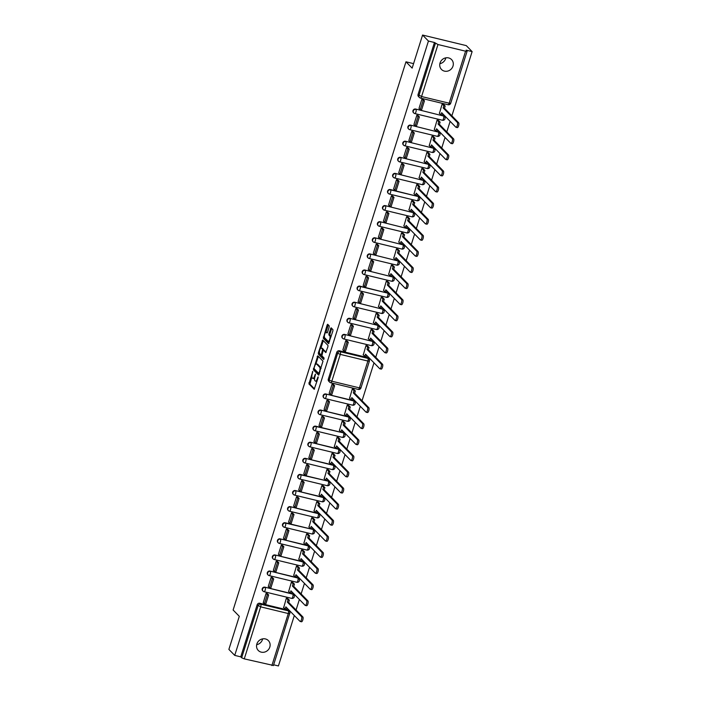 <?xml version="1.0" encoding="UTF-8"?>
<svg xmlns="http://www.w3.org/2000/svg" width="701" height="701" viewBox="0 0 701 701"><rect width="100%" height="100%" fill="white"/><g stroke="black" fill="none" stroke-linecap="round" stroke-linejoin="round"><path stroke-width="1.05" d="M262.63 638.865A7.054 6.519 -44.3 0 1 262.446 639.575A7.054 6.519 -44.3 0 1 256.671 644.683M269.806 647.102A7.054 6.519 -44.3 0 1 264.759 652.044A7.054 6.519 -44.3 0 1 258.283 650.475A7.054 6.519 -44.3 0 1 256.864 643.974A7.054 6.519 -44.3 0 1 261.902 639.04A7.054 6.519 -44.3 0 1 268.378 640.609A7.054 6.519 -44.3 0 1 269.806 647.102M445.827 57.85A7.054 6.519 -44.3 0 1 445.643 58.56A7.054 6.519 -44.3 0 1 439.869 63.668M452.995 66.087A7.054 6.519 -44.3 0 1 447.957 71.029A7.054 6.519 -44.3 0 1 441.481 69.452A7.054 6.519 -44.3 0 1 440.053 62.959A7.054 6.519 -44.3 0 1 445.1 58.017A7.054 6.519 -44.3 0 1 451.575 59.594A7.054 6.519 -44.3 0 1 452.995 66.087M312.777 371.355L308.922 383.929L314.188 389.283L318.123 377.769L318.105 376.823L317.281 378.75A3.461 1.148 -76.4 0 1 315.546 381.169A3.461 1.148 -76.4 0 1 315.336 381.046L314.898 380.599A3.461 1.148 -76.4 0 1 315.003 376.411L315.459 374.106L314.591 375.999A3.461 1.148 -76.4 0 1 312.856 378.417A3.461 1.148 -76.4 0 1 312.646 378.295L312.217 377.848A3.461 1.148 -76.4 0 1 312.313 373.659L312.777 371.355M317.79 355.819L313.382 369.795L318.648 375.158L322.986 361.138L317.79 355.819M234.73 655.391L228.876 649.398L239.304 616.328L233.118 610.001L405.967 61.802L412.153 68.128L422.58 35.05L428.434 41.044L234.73 655.391L240.75 656.846L241.661 657.783L258.064 605.769A2.208 2.042 -44.3 0 1 260.737 604.192L288.348 610.86A2.208 2.042 -44.3 0 1 289.268 611.386L288.356 610.457A2.208 2.042 -44.3 0 0 287.436 609.931L288.348 610.86A2.208 0.727 103.6 0 1 288.286 613.533L260.676 606.856L244.272 658.87L241.661 657.783M329.146 327.113L329.181 325.807L327.656 324.274L327.113 325.027L323.31 338.294L328.576 343.648L332.887 330.942L332.922 329.636L331.091 327.796L328.935 333.667L328.909 334.973L329.777 335.867A2.892 0.955 -76.4 0 1 329.785 339.082A2.892 0.955 -76.4 0 1 328.243 341.387A2.892 0.955 -76.4 0 1 328.068 341.282L324.651 337.786A2.892 0.955 -76.4 0 1 324.651 334.561A2.892 0.955 -76.4 0 1 326.184 332.256A2.892 0.955 -76.4 0 1 326.359 332.362L326.99 332.984L327.533 332.23L329.146 327.113M318.377 352.734L322.688 340.029L327.954 345.383L327.919 346.697L325.763 352.568L323.529 350.334L322.986 351.087L321.882 355.793L324.081 358.036L323.678 359.482L318.342 354.049L318.377 352.734L319.428 352.848M422.58 35.05L466.27 45.609L472.123 51.602L451.873 115.823M273.653 664.793L278.42 665.95L294.324 615.522M296.067 610.001L299.38 599.478M301.123 593.949L304.462 583.372M306.197 577.852L309.535 567.275M311.279 561.755L314.609 551.179M316.353 545.65L319.682 535.073M321.426 529.553L324.765 518.977M326.508 513.456L329.838 502.88M331.582 497.351L334.912 486.783M336.655 481.254L339.994 470.678M341.729 465.157L345.067 454.581M346.811 449.061L350.141 438.484M351.884 432.955L355.223 422.379M356.958 416.858L360.296 406.282M362.04 400.762L373.992 362.838M375.736 357.308L379.066 346.741M380.809 341.212L384.148 330.635M385.892 325.115L389.221 314.539M390.965 309.018L394.295 298.442M396.039 292.913L399.377 282.337M401.112 276.816L404.451 266.24M406.194 260.719L409.524 250.143M411.268 244.614L414.606 234.046M416.341 228.517L419.68 217.941M421.424 212.421L424.753 201.844M426.497 196.324L429.827 185.747M431.571 180.218L434.909 169.642M436.644 164.122L439.983 153.545M441.726 148.025L445.056 137.449M446.8 131.919L450.138 121.352M443.645 104.467L442.165 104.002L439.439 113.334M438.572 120.572L437.082 120.099L434.357 129.44M418.304 115.805L416.858 115.209L413.932 124.498L415.167 125.768L418.059 116.576L416.823 115.314M367.508 345.961L366.018 345.488L363.293 354.829M347.24 341.185L345.795 340.598L342.868 349.887L344.103 351.157L346.995 341.965L345.759 340.704M372.582 329.856L371.101 329.391L368.375 338.723M352.314 325.089L350.868 324.502L347.941 333.79L349.177 335.052L352.077 325.869L350.833 324.607M377.655 313.759L376.174 313.286L373.449 322.626M357.396 308.992L355.942 308.405L353.015 317.693L354.25 318.955L357.151 309.772L355.915 308.501M382.737 297.662L381.248 297.189L378.522 306.53M362.47 292.895L361.024 292.299L358.097 301.588L359.333 302.858L362.224 293.666L360.989 292.405M387.811 281.565L386.33 281.092L383.596 290.424M367.543 276.79L366.097 276.203L363.171 285.491L364.406 286.753L367.298 277.57L366.062 276.308M392.884 265.46L391.403 264.996L388.678 274.328M372.617 260.693L371.171 260.106L368.244 269.394L369.48 270.656L372.38 261.473L371.144 260.211M397.966 249.363L396.477 248.89L393.752 258.231M377.699 244.596L376.253 244.009L373.318 253.298L374.562 254.559L377.453 245.376L376.218 244.106M403.04 233.267L401.55 232.793L398.825 242.134M382.772 228.5L381.326 227.904L378.4 237.192L379.635 238.463L382.527 229.271L381.291 228.009M408.113 217.161L406.633 216.697L403.907 226.029M387.846 212.394L386.4 211.807L383.473 221.095L384.709 222.357L387.609 213.174L386.374 211.912M413.187 201.064L411.706 200.591L408.981 209.932M392.928 196.298L391.482 195.71L388.547 204.999L389.782 206.26L392.683 197.077L391.447 195.807M418.269 184.968L416.78 184.494L414.054 193.835M398.002 180.201L396.556 179.605L393.629 188.893L394.865 190.164L397.756 180.972L396.521 179.71M423.343 168.871L421.862 168.398L419.128 177.73M403.075 164.095L401.629 163.508L398.703 172.796L399.938 174.058L402.83 164.875L401.594 163.613M428.416 152.765L426.935 152.301L424.21 161.633M408.157 147.999L406.703 147.412L403.776 156.7L405.012 157.962L407.912 148.778L406.676 147.517M433.498 136.669L432.009 136.196L429.284 145.536M413.231 131.902L411.785 131.315L408.849 140.603L410.094 141.865L412.985 132.682L411.75 131.411M442.287 120.16A2.208 0.727 -76.4 0 0 442.419 120.248L414.808 113.571A2.208 0.727 -76.4 0 1 414.668 113.492A2.208 2.042 -44.3 0 1 413.748 112.966L413.424 112.642A2.208 2.042 135.7 0 1 415.649 109.032L443.584 116.033A2.208 2.042 -44.3 0 1 444.513 116.559L444.189 116.226A2.208 2.042 135.7 0 0 443.26 115.709M437.205 136.266A2.208 0.727 -76.4 0 0 437.336 136.344L409.726 129.667A2.208 0.727 -76.4 0 1 409.594 129.589A2.208 2.042 -44.3 0 1 408.674 129.072L408.35 128.739A2.208 2.042 135.7 0 1 410.576 125.129L438.511 132.138A2.208 2.042 -44.3 0 1 439.431 132.655L439.115 132.331A2.208 2.042 135.7 0 0 438.186 131.806M381.37 313.356A2.208 0.727 -76.4 0 0 381.502 313.435L353.891 306.766A2.208 0.727 -76.4 0 1 353.76 306.679A2.208 2.042 -44.3 0 1 352.831 306.162L352.507 305.829A2.208 2.042 135.7 0 1 354.741 302.227L382.676 309.229A2.208 2.042 -44.3 0 1 383.596 309.746L383.272 309.421A2.208 2.042 135.7 0 0 382.352 308.896M359.815 286.122L360.139 286.455A2.208 0.727 103.6 0 1 360.077 289.119A2.208 0.727 103.6 0 1 358.965 290.661A2.208 0.727 103.6 0 1 358.833 290.582A2.208 2.042 -44.3 0 1 357.913 290.065L357.589 289.732A2.208 2.042 135.7 0 1 359.815 286.122L387.749 293.132A2.208 2.042 -44.3 0 1 388.678 293.649L388.354 293.316A2.208 2.042 135.7 0 0 387.425 292.799M391.526 281.154A2.208 0.727 -76.4 0 0 391.657 281.232L364.047 274.564A2.208 0.727 -76.4 0 1 363.915 274.485A2.208 2.042 -44.3 0 1 362.987 273.96L362.662 273.627A2.208 2.042 135.7 0 1 364.888 270.025L392.823 277.026A2.208 2.042 -44.3 0 1 393.752 277.552L393.427 277.219A2.208 2.042 135.7 0 0 392.499 276.693M396.6 265.057A2.208 0.727 -76.4 0 0 396.731 265.136L369.12 258.467A2.208 0.727 -76.4 0 1 368.989 258.389A2.208 2.042 -44.3 0 1 368.06 257.863L367.736 257.53A2.208 2.042 135.7 0 1 369.962 253.928L397.896 260.93A2.208 2.042 -44.3 0 1 398.825 261.455L398.501 261.123A2.208 2.042 135.7 0 0 397.572 260.597M401.673 248.96A2.208 0.727 -76.4 0 0 401.804 249.039L374.194 242.362A2.208 0.727 -76.4 0 1 374.062 242.283A2.208 2.042 -44.3 0 1 373.134 241.766L372.818 241.433A2.208 2.042 135.7 0 1 375.044 237.823L402.979 244.833A2.208 2.042 -44.3 0 1 403.899 245.35L403.574 245.026A2.208 2.042 135.7 0 0 402.654 244.5M406.746 232.855A2.208 0.727 -76.4 0 0 406.887 232.942L379.276 226.265A2.208 0.727 -76.4 0 1 379.136 226.186A2.208 2.042 -44.3 0 1 378.216 225.661L377.892 225.336A2.208 2.042 135.7 0 1 380.117 221.726L408.052 228.728A2.208 2.042 -44.3 0 1 408.981 229.253L408.657 228.92A2.208 2.042 135.7 0 0 407.728 228.403M411.829 216.758A2.208 0.727 -76.4 0 0 411.96 216.837L384.35 210.169A2.208 0.727 -76.4 0 1 384.218 210.09A2.208 2.042 -44.3 0 1 383.289 209.564L382.965 209.231A2.208 2.042 135.7 0 1 385.191 205.63L413.126 212.631A2.208 2.042 -44.3 0 1 414.054 213.157L413.73 212.824A2.208 2.042 135.7 0 0 412.801 212.298M390.273 189.533L390.597 189.857A2.208 0.727 103.6 0 1 390.527 192.53A2.208 0.727 103.6 0 1 389.423 194.072A2.208 0.727 103.6 0 1 389.292 193.984A2.208 2.042 -44.3 0 1 388.363 193.467L388.039 193.134A2.208 2.042 135.7 0 1 390.273 189.533L418.208 196.534A2.208 2.042 -44.3 0 1 419.128 197.051L418.804 196.727A2.208 2.042 135.7 0 0 417.884 196.201M421.976 184.565A2.208 0.727 -76.4 0 0 422.116 184.643L394.497 177.966A2.208 0.727 -76.4 0 1 394.365 177.888A2.208 2.042 -44.3 0 1 393.445 177.371L393.121 177.038A2.208 2.042 135.7 0 1 395.346 173.427L423.281 180.437A2.208 2.042 -44.3 0 1 424.21 180.954L423.886 180.621A2.208 2.042 135.7 0 0 422.957 180.104M427.058 168.459A2.208 0.727 -76.4 0 0 427.189 168.538L399.579 161.87A2.208 0.727 -76.4 0 1 399.447 161.791A2.208 2.042 -44.3 0 1 398.519 161.265L398.194 160.932A2.208 2.042 135.7 0 1 400.42 157.331L428.355 164.332A2.208 2.042 -44.3 0 1 429.284 164.858L428.959 164.525A2.208 2.042 135.7 0 0 428.031 163.999M432.131 152.362A2.208 0.727 -76.4 0 0 432.263 152.441L404.652 145.773A2.208 0.727 -76.4 0 1 404.521 145.694A2.208 2.042 -44.3 0 1 403.592 145.168L403.268 144.835A2.208 2.042 135.7 0 1 405.493 141.234L433.437 148.235A2.208 2.042 -44.3 0 1 434.357 148.761L434.033 148.428A2.208 2.042 135.7 0 0 433.113 147.902M376.297 329.452A2.208 0.727 -76.4 0 0 376.428 329.531L348.818 322.863A2.208 0.727 -76.4 0 1 348.686 322.784A2.208 2.042 -44.3 0 1 347.757 322.258L347.433 321.925A2.208 2.042 135.7 0 1 349.659 318.324L377.594 325.325A2.208 2.042 -44.3 0 1 378.522 325.851L378.198 325.518A2.208 2.042 135.7 0 0 377.269 324.992M371.215 345.549A2.208 0.727 -76.4 0 0 371.355 345.637L343.744 338.96A2.208 0.727 -76.4 0 1 343.604 338.881A2.208 2.042 -44.3 0 1 342.684 338.355L342.36 338.031A2.208 2.042 135.7 0 1 344.585 334.421L372.52 341.422A2.208 2.042 -44.3 0 1 373.449 341.948L373.125 341.615A2.208 2.042 135.7 0 0 372.196 341.098M428.434 41.044L434.454 42.498L437.976 44.522L465.587 51.191L467.103 51.252L466.112 50.148L472.123 51.602M273.32 665.433L244.272 658.87M240.75 656.846L257.144 604.832A2.208 2.042 -44.3 0 1 259.826 603.254L287.436 609.931M349.597 398.273L352.323 388.932L353.803 389.405M344.524 414.37L347.249 405.038L348.73 405.502M328.156 400.42L329.54 401.831L328.226 401.515L325.325 410.698L324.09 409.437L327.017 400.148L328.462 400.735M339.442 430.467L342.167 421.135L343.656 421.608M323.082 416.525L324.458 417.927L323.143 417.612L320.252 426.795L319.016 425.533L321.943 416.245L323.389 416.832M334.368 446.572L337.093 437.231L338.583 437.704M318.009 432.622L319.384 434.033L318.07 433.717L315.178 442.901L313.934 441.63L316.87 432.342L318.315 432.938M329.295 462.669L332.02 453.337L333.501 453.801M312.926 448.719L314.311 450.13L312.996 449.814L310.096 458.997L308.861 457.735L311.787 448.447L313.233 449.034M324.212 478.765L326.946 469.433L328.427 469.898M307.853 464.816L309.229 466.226L307.914 465.911L305.023 475.094L303.787 473.832L306.714 464.544L308.16 465.131M319.139 494.871L321.864 485.53L323.354 486.003M302.779 480.921L304.155 482.332L302.841 482.008L299.949 491.199L298.714 489.929L301.64 480.641L303.086 481.237M314.066 510.968L316.791 501.627L318.272 502.1M297.706 497.018L299.082 498.429L297.767 498.113L294.867 507.296L293.631 506.034L296.558 496.746L298.013 497.333M308.992 527.064L311.717 517.732L313.198 518.197M292.624 513.114L294.008 514.525L292.694 514.21L289.793 523.393L288.558 522.131L291.485 512.843L292.93 513.43M303.91 543.161L306.635 533.829L308.125 534.302M287.55 529.22L288.926 530.622L287.612 530.307L284.72 539.49L283.484 538.228L286.411 528.94L287.857 529.527M298.836 559.267L301.561 549.926L303.042 550.399M282.477 545.317L283.852 546.727L282.538 546.412L279.638 555.595L278.402 554.325L281.338 545.036L282.783 545.632M293.763 575.363L296.488 566.031L297.969 566.496M277.394 561.413L278.779 562.824L277.465 562.509L274.564 571.692L273.329 570.43L276.255 561.142L277.701 561.729M288.681 591.46L291.406 582.128L292.895 582.592M272.321 577.51L273.697 578.921L272.382 578.605L269.491 587.788L268.255 586.527L271.182 577.238L272.628 577.826M283.695 607.583L286.332 598.225L287.831 598.645M263.261 602.65L266.108 593.335L267.572 593.878M325.807 393.971L353.418 400.639A2.208 2.042 -44.3 0 1 354.347 401.165L354.671 401.498A2.208 2.042 -44.3 0 0 353.742 400.972L325.807 393.971A2.208 2.042 -44.3 0 0 323.582 397.572L323.906 397.905A2.208 2.042 -44.3 0 1 326.131 394.304A2.208 0.727 -76.4 0 1 326.07 396.968A2.208 0.727 -76.4 0 1 324.966 398.51A2.208 0.727 -76.4 0 1 324.835 398.431A2.208 2.042 -44.3 0 1 323.906 397.905A2.208 2.208 0 0 0 324.966 398.51L352.577 405.178A2.208 0.727 -76.4 0 0 353.681 403.636A2.208 0.727 -76.4 0 0 353.742 400.972L353.418 400.639M320.734 410.067L348.344 416.736A2.208 2.042 -44.3 0 1 349.273 417.261L349.597 417.594A2.208 2.042 -44.3 0 0 348.669 417.069L320.734 410.067A2.208 2.042 -44.3 0 0 318.508 413.669L318.832 414.002A2.208 2.042 -44.3 0 1 321.058 410.4A2.208 0.727 -76.4 0 1 320.997 413.064A2.208 0.727 -76.4 0 1 319.893 414.606A2.208 0.727 -76.4 0 1 319.752 414.528A2.208 2.042 -44.3 0 1 318.832 414.002A2.208 2.208 0 0 0 319.893 414.606L347.503 421.275A2.208 0.727 -76.4 0 0 348.607 419.741A2.208 0.727 -76.4 0 0 348.669 417.069L348.344 416.736M315.66 426.164L315.985 426.497A2.208 0.727 103.6 0 1 315.923 429.161A2.208 0.727 103.6 0 1 314.81 430.703A2.208 0.727 103.6 0 1 314.679 430.624A2.208 2.042 -44.3 0 1 313.75 430.107L313.435 429.774A2.208 2.042 -44.3 0 1 315.66 426.164L343.271 432.841A2.208 2.042 -44.3 0 1 344.191 433.358L344.515 433.691A2.208 2.042 -44.3 0 0 343.595 433.174A2.208 0.727 103.6 0 1 343.534 435.838A2.208 0.727 103.6 0 1 342.421 437.38A2.208 0.727 103.6 0 1 342.29 437.301M310.578 442.27L338.197 448.938A2.208 2.042 -44.3 0 1 339.118 449.464L339.442 449.788A2.208 2.042 -44.3 0 0 338.513 449.271L310.578 442.27A2.208 2.042 -44.3 0 0 308.352 445.871L308.677 446.204A2.208 2.042 -44.3 0 1 310.902 442.594A2.208 0.727 -76.4 0 1 310.841 445.266A2.208 0.727 -76.4 0 1 309.737 446.809A2.208 0.727 -76.4 0 1 309.605 446.73A2.208 2.042 -44.3 0 1 308.677 446.204A2.208 2.208 0 0 0 309.737 446.809L337.347 453.477A2.208 0.727 -76.4 0 0 338.452 451.935A2.208 0.727 -76.4 0 0 338.513 449.271L338.197 448.938M305.505 458.366L333.115 465.035A2.208 2.042 -44.3 0 1 334.044 465.56L334.368 465.893A2.208 2.042 -44.3 0 0 333.439 465.368L305.505 458.366A2.208 2.042 -44.3 0 0 303.279 461.968L303.603 462.301A2.208 2.042 -44.3 0 1 305.829 458.699A2.208 0.727 -76.4 0 1 305.767 461.363A2.208 0.727 -76.4 0 1 304.663 462.905A2.208 0.727 -76.4 0 1 304.532 462.826A2.208 2.042 -44.3 0 1 303.603 462.301A2.208 2.208 0 0 0 304.663 462.905L332.274 469.574A2.208 0.727 -76.4 0 0 333.378 468.031A2.208 0.727 -76.4 0 0 333.439 465.368L333.115 465.035M300.431 474.463L300.755 474.796A2.208 0.727 103.6 0 1 300.694 477.46A2.208 0.727 103.6 0 1 299.581 479.002A2.208 0.727 103.6 0 1 299.45 478.923A2.208 2.042 -44.3 0 1 298.53 478.397L298.205 478.073A2.208 2.042 -44.3 0 1 300.431 474.463L328.042 481.14A2.208 2.042 -44.3 0 1 328.971 481.657L329.295 481.99A2.208 2.042 -44.3 0 0 328.366 481.464A2.208 0.727 103.6 0 1 328.305 484.137A2.208 0.727 103.6 0 1 327.192 485.679A2.208 0.727 103.6 0 1 327.06 485.591M295.358 490.56L322.968 497.237A2.208 2.042 -44.3 0 1 323.888 497.763L324.212 498.087A2.208 2.042 -44.3 0 0 323.292 497.57L295.358 490.56A2.208 2.042 -44.3 0 0 293.123 494.17L293.447 494.503A2.208 2.042 -44.3 0 1 295.682 490.893A2.208 0.727 -76.4 0 1 295.612 493.565A2.208 0.727 -76.4 0 1 294.508 495.099A2.208 0.727 -76.4 0 1 294.376 495.02A2.208 2.042 -44.3 0 1 293.447 494.503A2.208 2.208 0 0 0 294.508 495.099L322.118 501.776A2.208 0.727 -76.4 0 0 323.222 500.234A2.208 0.727 -76.4 0 0 323.292 497.57L322.968 497.237M290.275 506.665L317.886 513.334A2.208 2.042 -44.3 0 1 318.815 513.859L319.139 514.192A2.208 2.042 -44.3 0 0 318.21 513.667L290.275 506.665A2.208 2.042 -44.3 0 0 288.05 510.267L288.374 510.6A2.208 2.042 -44.3 0 1 290.6 506.998A2.208 0.727 -76.4 0 1 290.538 509.662A2.208 0.727 -76.4 0 1 289.434 511.204A2.208 0.727 -76.4 0 1 289.303 511.125A2.208 2.042 -44.3 0 1 288.374 510.6A2.208 2.208 0 0 0 289.434 511.204L317.045 517.873A2.208 0.727 -76.4 0 0 318.149 516.33A2.208 0.727 -76.4 0 0 318.21 513.667L317.886 513.334M285.202 522.762L285.526 523.095A2.208 0.727 103.6 0 1 285.465 525.759A2.208 0.727 103.6 0 1 284.361 527.301A2.208 0.727 103.6 0 1 284.22 527.222A2.208 2.042 -44.3 0 1 283.3 526.696L282.976 526.363A2.208 2.042 -44.3 0 1 285.202 522.762L312.812 529.43A2.208 2.042 -44.3 0 1 313.741 529.956L314.066 530.289A2.208 2.042 -44.3 0 0 313.137 529.763A2.208 0.727 103.6 0 1 313.075 532.436A2.208 0.727 103.6 0 1 311.971 533.969A2.208 0.727 103.6 0 1 311.831 533.89M280.128 538.859L307.739 545.536A2.208 2.042 -44.3 0 1 308.659 546.053L308.983 546.386A2.208 2.042 -44.3 0 0 308.063 545.869L280.128 538.859A2.208 2.042 -44.3 0 0 277.894 542.469L278.218 542.802A2.208 2.042 -44.3 0 1 280.453 539.192A2.208 0.727 -76.4 0 1 280.391 541.855A2.208 0.727 -76.4 0 1 279.278 543.398A2.208 0.727 -76.4 0 1 279.147 543.319A2.208 2.042 -44.3 0 1 278.218 542.802A2.208 2.208 0 0 0 279.278 543.398L306.889 550.075A2.208 0.727 -76.4 0 0 308.002 548.533A2.208 0.727 -76.4 0 0 308.063 545.869L307.739 545.536M275.046 554.964L302.657 561.632A2.208 2.042 -44.3 0 1 303.586 562.158L303.91 562.482A2.208 2.042 -44.3 0 0 302.981 561.965L275.046 554.964A2.208 2.042 -44.3 0 0 272.82 558.566L273.145 558.899A2.208 2.042 -44.3 0 1 275.37 555.288A2.208 0.727 -76.4 0 1 275.309 557.961A2.208 0.727 -76.4 0 1 274.205 559.503A2.208 0.727 -76.4 0 1 274.073 559.424A2.208 2.042 -44.3 0 1 273.145 558.899A2.208 2.208 0 0 0 274.205 559.503L301.816 566.171A2.208 0.727 -76.4 0 0 302.92 564.629A2.208 0.727 -76.4 0 0 302.981 561.965L302.657 561.632M269.973 571.061L297.583 577.729A2.208 2.042 -44.3 0 1 298.512 578.255L298.836 578.588A2.208 2.042 -44.3 0 0 297.907 578.062L269.973 571.061A2.208 2.042 -44.3 0 0 267.747 574.662L268.071 574.995A2.208 2.042 -44.3 0 1 270.297 571.394A2.208 0.727 -76.4 0 1 270.235 574.058A2.208 0.727 -76.4 0 1 269.131 575.6A2.208 0.727 -76.4 0 1 269 575.521A2.208 2.042 -44.3 0 1 268.071 574.995A2.208 2.208 0 0 0 269.131 575.6L296.742 582.268A2.208 0.727 -76.4 0 0 297.846 580.726A2.208 0.727 -76.4 0 0 297.907 578.062L297.583 577.729M264.899 587.158L292.51 593.835A2.208 2.042 -44.3 0 1 293.439 594.352L293.754 594.685A2.208 2.042 -44.3 0 0 292.834 594.159L264.899 587.158A2.208 2.042 -44.3 0 0 262.673 590.768L262.998 591.092A2.208 2.042 -44.3 0 1 265.223 587.491A2.208 0.727 -76.4 0 1 265.162 590.154A2.208 0.727 -76.4 0 1 264.049 591.697A2.208 0.727 -76.4 0 1 263.918 591.618A2.208 2.042 -44.3 0 1 262.998 591.092A2.208 2.208 0 0 0 264.049 591.697L291.66 598.374A2.208 0.727 -76.4 0 0 292.773 596.831A2.208 0.727 -76.4 0 0 292.834 594.159L292.51 593.835M333.238 384.323L334.614 385.734L333.299 385.419L330.399 394.602L329.163 393.34L332.099 384.052L333.545 384.639M413.564 63.633L405.967 61.802M434.454 42.498L418.05 94.512A2.208 2.042 135.7 0 0 418.497 96.536L419.408 97.474A2.208 2.042 -44.3 0 1 418.961 95.441L435.365 43.427M423.378 99.7L421.932 99.113L419.005 108.401L420.241 109.663L423.141 100.48L421.906 99.218M328.296 379.188L329.207 380.117A2.208 2.042 135.7 0 0 329.654 382.15L328.743 381.213A2.208 2.042 -44.3 0 1 328.296 379.188L336.752 352.358A2.208 2.042 -44.3 0 1 339.424 350.78L367.035 357.449A2.208 2.042 -44.3 0 1 367.964 357.974L368.875 358.903A2.208 2.042 135.7 0 0 367.955 358.386L367.035 357.449M313.662 378.54A3.461 1.148 -76.4 0 0 313.873 378.663A3.461 1.148 -76.4 0 0 314.6 378.277M316.344 381.283A3.461 1.148 -76.4 0 0 316.554 381.414A3.461 1.148 -76.4 0 0 317.018 381.274M311.875 376.805L309.938 384.174L314.574 388.924M326.359 332.362L327.376 332.616A2.892 0.955 -76.4 0 0 327.192 332.502A2.892 0.955 -76.4 0 0 326.99 332.519M329.084 341.527A2.892 0.955 -76.4 0 0 329.26 341.632A2.892 0.955 -76.4 0 0 329.531 341.589M331.047 336.778A2.892 0.955 -76.4 0 0 330.793 336.112L329.777 335.867M331.713 328.401L329.952 333.913L329.917 335.218L330.793 336.112M324.388 337.12L324.326 338.539L328.962 343.288M328.278 324.887L325.904 332.3M320.935 348.082L323.152 341.028L322.145 340.782M326.158 352.2L324.467 350.579M324.02 359.061L319.358 354.285L318.342 354.049M321.409 348.134A2.892 0.955 -76.4 0 0 321.233 348.029A2.892 0.955 -76.4 0 0 319.691 350.334A2.892 0.955 -76.4 0 0 319.7 353.549L320.97 354.82L321.514 354.066L322.609 349.361L321.409 348.134L322.416 348.371A2.892 0.955 -76.4 0 0 322.241 348.274A2.892 0.955 -76.4 0 0 322.039 348.283M323.713 350.377L323.625 349.606L322.609 349.361M322.416 348.371L323.625 349.606M319.384 352.98L319.358 354.285M314.363 368.928L314.39 370.04L319.034 374.79M318.35 356.388L315.906 364.038M314.162 367.788L314.144 368.7L318.71 373.37L319.595 371.399A3.461 1.148 -76.4 0 0 319.691 367.219L316.572 364.021A3.461 1.148 -76.4 0 0 316.37 363.898A3.461 1.148 -76.4 0 0 314.626 366.316L314.162 367.788M321.049 368.507A3.461 1.148 -76.4 0 0 320.707 367.455L319.691 367.219M316.37 363.898L317.378 364.143A3.461 1.148 -76.4 0 1 317.588 364.266L320.707 367.455M286.928 607.951L286.472 609.397L285.158 609.073L285.85 606.856L300.037 621.375A2.532 0.841 -76.4 0 0 300.194 621.463A2.532 0.841 -76.4 0 0 301.535 619.447A2.532 0.841 -76.4 0 0 301.535 616.626L302.85 616.941A2.532 0.841 103.6 0 1 302.85 619.763A2.532 0.841 103.6 0 1 301.509 621.778L300.194 621.463M287.76 598.575L289.364 600.205L288.05 599.89L287.349 602.106L288.663 602.431L302.85 616.941M289.364 600.205L288.663 602.431M267.335 593.633L268.641 594.974L267.326 594.65L264.426 603.841L263.19 602.571M267.326 594.65L266.091 593.388M268.641 594.974L265.74 604.157L264.426 603.841M287.349 602.106L301.535 616.626M288.05 599.89L286.446 598.251M285.158 609.073L283.458 607.346M291.984 591.907L291.528 593.344L290.214 593.028L290.915 590.812L305.101 605.322A2.532 0.841 -76.4 0 0 305.25 605.419A2.532 0.841 -76.4 0 0 306.6 603.395A2.532 0.841 -76.4 0 0 306.6 600.573L307.914 600.897A2.532 0.841 103.6 0 1 307.914 603.719A2.532 0.841 103.6 0 1 306.565 605.734L305.25 605.419M292.755 582.452L294.429 584.161L293.114 583.845L292.413 586.062L293.728 586.378L307.914 600.897M294.429 584.161L293.728 586.378M272.382 578.605L271.147 577.344M273.697 578.921L270.805 588.113L269.491 587.788M292.413 586.062L306.6 600.573M293.114 583.845L291.441 582.137M290.214 593.028L288.523 591.293M297.058 575.801L296.602 577.247L295.287 576.932L295.988 574.715L310.175 589.226A2.532 0.841 -76.4 0 0 310.333 589.313A2.532 0.841 -76.4 0 0 311.673 587.298A2.532 0.841 -76.4 0 0 311.673 584.476L312.988 584.792A2.532 0.841 103.6 0 1 312.988 587.613A2.532 0.841 103.6 0 1 311.647 589.637L310.333 589.313M297.829 566.355L299.502 568.064L298.188 567.749L297.487 569.966L298.801 570.281L312.988 584.792M299.502 568.064L298.801 570.281M277.465 562.509L276.229 561.238M278.779 562.824L275.879 572.007L274.564 571.692M297.487 569.966L311.673 584.476M298.188 567.749L296.514 566.031M295.287 576.932L293.596 575.197M302.14 559.705L301.684 561.15L300.37 560.826L301.062 558.609L315.248 573.129A2.532 0.841 -76.4 0 0 315.406 573.216A2.532 0.841 -76.4 0 0 316.747 571.201A2.532 0.841 -76.4 0 0 316.747 568.38L318.061 568.695A2.532 0.841 103.6 0 1 318.061 571.517A2.532 0.841 103.6 0 1 316.721 573.532L315.406 573.216M302.902 550.25L304.576 551.967L303.261 551.643L302.56 553.86L303.875 554.184L318.061 568.695M304.576 551.967L303.875 554.184M282.538 546.412L281.303 545.141M283.852 546.727L280.961 555.911L279.638 555.595M302.56 553.86L316.747 568.38M303.261 551.643L301.588 549.934M300.37 560.826L298.67 559.1M307.213 543.608L306.758 545.045L305.443 544.73L306.144 542.513L320.331 557.023A2.532 0.841 -76.4 0 0 320.48 557.12A2.532 0.841 -76.4 0 0 321.829 555.096A2.532 0.841 -76.4 0 0 321.829 552.283L323.143 552.598A2.532 0.841 103.6 0 1 323.143 555.42A2.532 0.841 103.6 0 1 321.794 557.435L320.48 557.12M307.984 534.153L309.649 535.862L308.335 535.546L307.643 537.763L308.957 538.079L323.143 552.598M309.649 535.862L308.957 538.079M287.612 530.307L286.376 529.045M288.926 530.622L286.034 539.814L284.72 539.49M307.643 537.763L321.829 552.283M308.335 535.546L306.67 533.838M305.443 544.73L303.743 542.995M312.287 527.511L311.831 528.948L310.517 528.633L311.218 526.416L325.404 540.927A2.532 0.841 -76.4 0 0 325.553 541.014A2.532 0.841 -76.4 0 0 326.903 538.999A2.532 0.841 -76.4 0 0 326.903 536.177L328.217 536.502A2.532 0.841 103.6 0 1 328.217 539.314A2.532 0.841 103.6 0 1 326.868 541.338L325.553 541.014M313.058 518.057L314.731 519.765L313.417 519.45L312.716 521.667L314.03 521.982L328.217 536.502M314.731 519.765L314.03 521.982M292.694 514.21L291.45 512.948M294.008 514.525L291.108 523.708L289.793 523.393M312.716 521.667L326.903 536.177M313.417 519.45L311.743 517.732M310.517 528.633L308.826 526.898M317.36 511.406L316.913 512.852L315.59 512.536L316.291 510.31L330.478 524.83A2.532 0.841 -76.4 0 0 330.635 524.918A2.532 0.841 -76.4 0 0 331.976 522.902A2.532 0.841 -76.4 0 0 331.976 520.081L333.29 520.396A2.532 0.841 103.6 0 1 333.29 523.218A2.532 0.841 103.6 0 1 331.95 525.233L330.635 524.918M318.131 501.951L319.805 503.668L318.491 503.344L317.79 505.57L319.104 505.885L333.29 520.396M319.805 503.668L319.104 505.885M297.767 498.113L296.532 496.843M299.082 498.429L296.181 507.612L294.867 507.296M317.79 505.57L331.976 520.081M318.491 503.344L316.817 501.636M315.59 512.536L313.899 510.801M322.442 495.309L321.987 496.755L320.672 496.431L321.373 494.214L335.56 508.724A2.532 0.841 -76.4 0 0 335.709 508.821A2.532 0.841 -76.4 0 0 337.058 506.805A2.532 0.841 -76.4 0 0 337.05 503.984L338.364 504.299A2.532 0.841 103.6 0 1 338.373 507.121A2.532 0.841 103.6 0 1 337.023 509.136L335.709 508.821M323.205 485.854L324.878 487.563L323.564 487.248L322.863 489.464L324.177 489.789L338.364 504.299M324.878 487.563L324.177 489.789M302.841 482.008L301.605 480.746M304.155 482.332L301.264 491.515L299.949 491.199M322.863 489.464L337.05 503.984M323.564 487.248L321.89 485.539M320.672 496.431L318.973 494.696M327.516 479.212L327.06 480.649L325.746 480.334L326.447 478.117L340.633 492.628A2.532 0.841 -76.4 0 0 340.782 492.724A2.532 0.841 -76.4 0 0 342.132 490.7A2.532 0.841 -76.4 0 0 342.132 487.878L343.446 488.203A2.532 0.841 103.6 0 1 343.446 491.024A2.532 0.841 103.6 0 1 342.097 493.04L340.782 492.724M328.287 469.758L329.961 471.466L328.646 471.151L327.945 473.368L329.26 473.683L343.446 488.203M329.961 471.466L329.26 473.683M307.914 465.911L306.679 464.649M309.229 466.226L306.337 475.418L305.023 475.094M327.945 473.368L342.132 487.878M328.646 471.151L326.973 469.442M325.746 480.334L324.055 478.599M332.589 463.107L332.134 464.553L330.819 464.237L331.52 462.02L345.707 476.531A2.532 0.841 -76.4 0 0 345.865 476.619A2.532 0.841 -76.4 0 0 347.205 474.603A2.532 0.841 -76.4 0 0 347.205 471.782L348.52 472.097A2.532 0.841 103.6 0 1 348.52 474.919A2.532 0.841 103.6 0 1 347.179 476.943L345.865 476.619M333.361 453.661L335.034 455.37L333.72 455.054L333.019 457.271L334.333 457.587L348.52 472.097M335.034 455.37L334.333 457.587M312.996 449.814L311.761 448.544M314.311 450.13L311.41 459.313L310.096 458.997M333.019 457.271L347.205 471.782M333.72 455.054L332.046 453.337M330.819 464.237L329.128 462.502M337.672 447.01L337.216 448.456L335.902 448.132L336.594 445.915L350.78 460.434A2.532 0.841 -76.4 0 0 350.938 460.522A2.532 0.841 -76.4 0 0 352.279 458.507A2.532 0.841 -76.4 0 0 352.279 455.685L353.593 456A2.532 0.841 103.6 0 1 353.593 458.822A2.532 0.841 103.6 0 1 352.252 460.837L350.938 460.522M338.434 437.555L340.108 439.273L338.793 438.949L338.092 441.166L339.407 441.49L353.593 456M340.108 439.273L339.407 441.49M318.07 433.717L316.834 432.447M319.384 434.033L316.493 443.216L315.178 442.901M338.092 441.166L352.279 455.685M338.793 438.949L337.12 437.24M335.902 448.132L334.202 446.406M342.745 430.913L342.29 432.351L340.975 432.035L341.676 429.818L355.863 444.329A2.532 0.841 -76.4 0 0 356.012 444.425A2.532 0.841 -76.4 0 0 357.361 442.401A2.532 0.841 -76.4 0 0 357.361 439.588L358.675 439.904A2.532 0.841 103.6 0 1 358.675 442.725A2.532 0.841 103.6 0 1 357.326 444.741L356.012 444.425M343.516 421.459L345.181 423.167L343.867 422.852L343.175 425.069L344.489 425.384L358.675 439.904M345.181 423.167L344.489 425.384M323.143 417.612L321.908 416.35M324.458 417.927L321.566 427.119L320.252 426.795M343.175 425.069L357.361 439.588M343.867 422.852L342.202 421.143M340.975 432.035L339.284 430.3M347.819 414.817L347.363 416.254L346.049 415.938L346.75 413.721L360.936 428.232A2.532 0.841 -76.4 0 0 361.085 428.32A2.532 0.841 -76.4 0 0 362.435 426.304A2.532 0.841 -76.4 0 0 362.435 423.483L363.749 423.807A2.532 0.841 103.6 0 1 363.749 426.62A2.532 0.841 103.6 0 1 362.408 428.644L361.085 428.32M348.59 405.362L350.263 407.071L348.949 406.755L348.248 408.972L349.562 409.288L363.749 423.807M350.263 407.071L349.562 409.288M328.226 401.515L326.99 400.253M329.54 401.831L326.64 411.014L325.325 410.698M348.248 408.972L362.435 423.483M348.949 406.755L347.275 405.038M346.049 415.938L344.357 414.203M352.892 398.711L352.445 400.157L351.131 399.842L351.823 397.616L366.01 412.135A2.532 0.841 -76.4 0 0 366.167 412.223A2.532 0.841 -76.4 0 0 367.508 410.208A2.532 0.841 -76.4 0 0 367.508 407.386L368.822 407.702A2.532 0.841 103.6 0 1 368.822 410.523A2.532 0.841 103.6 0 1 367.482 412.538L366.167 412.223M353.663 389.257L355.337 390.974L354.023 390.65L353.322 392.875L354.636 393.191L368.822 407.702M355.337 390.974L354.636 393.191M333.299 385.419L332.064 384.148M334.614 385.734L331.713 394.917L330.399 394.602M353.322 392.875L367.508 407.386M354.023 390.65L352.349 388.941M351.131 399.842L349.431 398.107M366.597 355.267L366.141 356.713L364.827 356.388L365.528 354.171L379.714 368.682A2.532 0.841 -76.4 0 0 379.863 368.779A2.532 0.841 -76.4 0 0 381.213 366.763A2.532 0.841 -76.4 0 0 381.204 363.942L382.527 364.257A2.532 0.841 103.6 0 1 382.527 367.079A2.532 0.841 103.6 0 1 381.178 369.094L379.863 368.779M367.368 345.812L369.033 347.521L367.718 347.205L367.026 349.422L368.34 349.746L382.527 364.257M369.033 347.521L368.34 349.746M346.934 340.879L348.309 342.29L345.418 351.473L344.103 351.157M348.309 342.29L346.995 341.965M367.026 349.422L381.204 363.942M367.718 347.205L366.053 345.497M364.827 356.388L363.127 354.653M371.67 339.17L371.215 340.607L369.9 340.292L370.601 338.075L384.788 352.585A2.532 0.841 -76.4 0 0 384.937 352.682A2.532 0.841 -76.4 0 0 386.286 350.658A2.532 0.841 -76.4 0 0 386.286 347.836L387.6 348.16A2.532 0.841 103.6 0 1 387.6 350.982A2.532 0.841 103.6 0 1 386.251 352.997L384.937 352.682M372.441 329.715L374.115 331.424L372.801 331.109L372.1 333.325L373.414 333.641L387.6 348.16M374.115 331.424L373.414 333.641M352.007 324.773L353.392 326.184L350.491 335.376L349.177 335.052M353.392 326.184L352.077 325.869M372.1 333.325L386.286 347.836M372.801 331.109L371.127 329.4M369.9 340.292L368.209 338.557M376.744 323.065L376.297 324.51L374.974 324.195L375.675 321.978L389.861 336.489A2.532 0.841 -76.4 0 0 390.019 336.576A2.532 0.841 -76.4 0 0 391.36 334.561A2.532 0.841 -76.4 0 0 391.36 331.739L392.674 332.055A2.532 0.841 103.6 0 1 392.674 334.876A2.532 0.841 103.6 0 1 391.333 336.901L390.019 336.576M377.515 313.619L379.188 315.327L377.874 315.012L377.173 317.229L378.487 317.544L392.674 332.055M379.188 315.327L378.487 317.544M357.089 308.677L358.465 310.087L355.565 319.27L354.25 318.955M358.465 310.087L357.151 309.772M377.173 317.229L391.36 331.739M377.874 315.012L376.2 313.294M374.974 324.195L373.282 322.46M381.826 306.968L381.37 308.414L380.056 308.089L380.757 305.873L394.943 320.392A2.532 0.841 -76.4 0 0 395.092 320.48A2.532 0.841 -76.4 0 0 396.442 318.464A2.532 0.841 -76.4 0 0 396.433 315.643L397.747 315.958A2.532 0.841 103.6 0 1 397.756 318.78A2.532 0.841 103.6 0 1 396.407 320.795L395.092 320.48M382.588 297.513L384.262 299.231L382.948 298.906L382.247 301.123L383.561 301.448L397.747 315.958M384.262 299.231L383.561 301.448M362.163 292.58L363.539 293.991L360.647 303.174L359.333 302.858M363.539 293.991L362.224 293.666M382.247 301.123L396.433 315.643M382.948 298.906L381.274 297.198M380.056 308.089L378.356 306.363M386.899 290.871L386.444 292.308L385.129 291.993L385.83 289.776L400.017 304.287A2.532 0.841 -76.4 0 0 400.166 304.383A2.532 0.841 -76.4 0 0 401.515 302.359A2.532 0.841 -76.4 0 0 401.515 299.546L402.83 299.862A2.532 0.841 103.6 0 1 402.83 302.683A2.532 0.841 103.6 0 1 401.48 304.698L400.166 304.383M387.671 281.416L389.344 283.125L388.03 282.81L387.329 285.027L388.643 285.342L402.83 299.862M389.344 283.125L388.643 285.342M367.236 276.483L368.612 277.885L365.72 287.077L364.406 286.753M368.612 277.885L367.298 277.57M387.329 285.027L401.515 299.546M388.03 282.81L386.356 281.101M385.129 291.993L383.438 290.258M391.973 274.774L391.517 276.212L390.203 275.896L390.904 273.679L405.09 288.19A2.532 0.841 -76.4 0 0 405.248 288.277A2.532 0.841 -76.4 0 0 406.589 286.262A2.532 0.841 -76.4 0 0 406.589 283.441L407.903 283.765A2.532 0.841 103.6 0 1 407.903 286.578A2.532 0.841 103.6 0 1 406.562 288.602L405.248 288.277M392.744 265.32L394.418 267.028L393.103 266.713L392.402 268.93L393.717 269.245L407.903 283.765M394.418 267.028L393.717 269.245M372.31 260.378L373.694 261.788L370.794 270.972L369.48 270.656M373.694 261.788L372.38 261.473M392.402 268.93L406.589 283.441M393.103 266.713L391.43 264.996M390.203 275.896L388.512 274.161M397.055 258.669L396.6 260.115L395.285 259.799L395.977 257.574L410.164 272.093A2.532 0.841 -76.4 0 0 410.322 272.181A2.532 0.841 -76.4 0 0 411.662 270.165A2.532 0.841 -76.4 0 0 411.662 267.344L412.977 267.659A2.532 0.841 103.6 0 1 412.977 270.481A2.532 0.841 103.6 0 1 411.636 272.496L410.322 272.181M397.817 249.214L399.491 250.932L398.177 250.607L397.476 252.833L398.79 253.149L412.977 267.659M399.491 250.932L398.79 253.149M377.392 244.281L378.768 245.692L375.876 254.875L374.562 254.559M378.768 245.692L377.453 245.376M397.476 252.833L411.662 267.344M398.177 250.607L396.503 248.899M395.285 259.799L393.585 258.064M402.129 242.572L401.673 244.018L400.359 243.694L401.06 241.477L415.246 255.988A2.532 0.841 -76.4 0 0 415.395 256.084A2.532 0.841 -76.4 0 0 416.745 254.069A2.532 0.841 -76.4 0 0 416.745 251.247L418.059 251.563A2.532 0.841 103.6 0 1 418.059 254.384A2.532 0.841 103.6 0 1 416.709 256.4L415.395 256.084M402.9 233.118L404.565 234.826L403.25 234.511L402.558 236.728L403.872 237.052L418.059 251.563M404.565 234.826L403.872 237.052M382.466 228.184L383.841 229.595L380.95 238.778L379.635 238.463M383.841 229.595L382.527 229.271M402.558 236.728L416.745 251.247M403.25 234.511L401.585 232.802M400.359 243.694L398.667 241.959M407.202 226.476L406.746 227.913L405.432 227.597L406.133 225.38L420.32 239.891A2.532 0.841 -76.4 0 0 420.469 239.987A2.532 0.841 -76.4 0 0 421.818 237.963A2.532 0.841 -76.4 0 0 421.818 235.142L423.132 235.466A2.532 0.841 103.6 0 1 423.132 238.287A2.532 0.841 103.6 0 1 421.792 240.303L420.469 239.987M407.973 217.021L409.647 218.73L408.332 218.414L407.631 220.631L408.946 220.946L423.132 235.466M409.647 218.73L408.946 220.946M387.539 212.079L388.924 213.49L386.023 222.681L384.709 222.357M388.924 213.49L387.609 213.174M407.631 220.631L421.818 235.142M408.332 218.414L406.659 216.705M405.432 227.597L403.741 225.862M412.276 210.37L411.829 211.816L410.514 211.5L411.207 209.284L425.393 223.794A2.532 0.841 -76.4 0 0 425.551 223.882A2.532 0.841 -76.4 0 0 426.891 221.866A2.532 0.841 -76.4 0 0 426.891 219.045L428.206 219.36A2.532 0.841 103.6 0 1 428.206 222.182A2.532 0.841 103.6 0 1 426.865 224.206L425.551 223.882M413.047 200.924L414.72 202.633L413.406 202.317L412.705 204.534L414.019 204.85L428.206 219.36M414.72 202.633L414.019 204.85M392.621 195.982L393.997 197.393L391.097 206.576L389.782 206.26M393.997 197.393L392.683 197.077M412.705 204.534L426.891 219.045M413.406 202.317L411.732 200.6M410.514 211.5L408.814 209.765M417.358 194.273L416.902 195.719L415.588 195.395L416.289 193.178L430.475 207.698A2.532 0.841 -76.4 0 0 430.624 207.785A2.532 0.841 -76.4 0 0 431.974 205.77A2.532 0.841 -76.4 0 0 431.965 202.948L433.279 203.264A2.532 0.841 103.6 0 1 433.288 206.085A2.532 0.841 103.6 0 1 431.939 208.101L430.624 207.785M418.12 184.819L419.794 186.536L418.479 186.212L417.778 188.429L419.102 188.753L433.279 203.264M419.794 186.536L419.102 188.753M397.695 179.885L399.071 181.296L396.179 190.479L394.865 190.164M399.071 181.296L397.756 180.972M417.778 188.429L431.965 202.948M418.479 186.212L416.806 184.503M415.588 195.395L413.888 193.669M422.431 178.177L421.976 179.614L420.661 179.298L421.362 177.081L435.549 191.592A2.532 0.841 -76.4 0 0 435.698 191.688A2.532 0.841 -76.4 0 0 437.047 189.664A2.532 0.841 -76.4 0 0 437.047 186.852L438.362 187.167A2.532 0.841 103.6 0 1 438.362 189.989A2.532 0.841 103.6 0 1 437.012 192.004L435.698 191.688M423.202 168.722L424.876 170.431L423.562 170.115L422.861 172.332L424.175 172.648L438.362 187.167M424.876 170.431L424.175 172.648M402.768 163.789L404.153 165.191L401.252 174.383L399.938 174.058M404.153 165.191L402.83 164.875M422.861 172.332L437.047 186.852M423.562 170.115L421.888 168.406M420.661 179.298L418.97 177.563M427.505 162.08L427.049 163.517L425.735 163.202L426.436 160.985L440.622 175.495A2.532 0.841 -76.4 0 0 440.78 175.583A2.532 0.841 -76.4 0 0 442.121 173.568A2.532 0.841 -76.4 0 0 442.121 170.746L443.435 171.07A2.532 0.841 103.6 0 1 443.435 173.883A2.532 0.841 103.6 0 1 442.094 175.907L440.78 175.583M428.276 152.625L429.95 154.334L428.635 154.018L427.934 156.235L429.249 156.551L443.435 171.07M429.95 154.334L429.249 156.551M407.851 147.683L409.226 149.094L406.326 158.277L405.012 157.962M409.226 149.094L407.912 148.778M427.934 156.235L442.121 170.746M428.635 154.018L426.962 152.301M425.735 163.202L424.044 161.467M432.587 145.974L432.131 147.42L430.817 147.105L431.518 144.879L445.696 159.399A2.532 0.841 -76.4 0 0 445.854 159.486A2.532 0.841 -76.4 0 0 447.194 157.471A2.532 0.841 -76.4 0 0 447.194 154.649L448.509 154.965A2.532 0.841 103.6 0 1 448.517 157.786A2.532 0.841 103.6 0 1 447.168 159.802L445.854 159.486M433.349 136.52L435.023 138.237L433.709 137.913L433.008 140.139L434.322 140.454L448.509 154.965M435.023 138.237L434.322 140.454M412.924 131.586L414.3 132.997L411.408 142.18L410.094 141.865M414.3 132.997L412.985 132.682M433.008 140.139L447.194 154.649M433.709 137.913L432.035 136.204M430.817 147.105L429.117 145.37M437.661 129.878L437.205 131.324L435.891 130.999L436.592 128.782L450.778 143.293A2.532 0.841 -76.4 0 0 450.927 143.39A2.532 0.841 -76.4 0 0 452.276 141.374A2.532 0.841 -76.4 0 0 452.276 138.553L453.591 138.868A2.532 0.841 103.6 0 1 453.591 141.69A2.532 0.841 103.6 0 1 452.241 143.705L450.927 143.39M438.432 120.423L440.105 122.132L438.782 121.816L438.09 124.033L439.404 124.357L453.591 138.868M440.105 122.132L439.404 124.357M417.998 115.49L419.373 116.901L416.482 126.084L415.167 125.768M419.373 116.901L418.059 116.576M438.09 124.033L452.276 138.553M438.782 121.816L437.117 120.108M435.891 130.999L434.199 129.264M442.734 113.781L442.278 115.218L440.964 114.903L441.665 112.686L455.852 127.196A2.532 0.841 -76.4 0 0 456.009 127.293A2.532 0.841 -76.4 0 0 457.35 125.269A2.532 0.841 -76.4 0 0 457.35 122.447L458.664 122.771A2.532 0.841 103.6 0 1 458.664 125.593A2.532 0.841 103.6 0 1 457.324 127.608L456.009 127.293M443.505 104.326L445.179 106.035L443.864 105.72L443.163 107.936L444.478 108.252L458.664 122.771M445.179 106.035L444.478 108.252M423.071 99.384L424.455 100.795L421.555 109.987L420.241 109.663M424.455 100.795L423.141 100.48M443.163 107.936L457.35 122.447M443.864 105.72L442.191 104.011M440.964 114.903L439.273 113.168M312.821 371.968L312.348 371.854M318.201 377.471L317.719 377.357M315.511 374.72L315.038 374.606M415.649 109.032L443.584 116.033A2.208 0.727 -76.4 0 1 443.523 118.706A2.208 0.727 -76.4 0 1 442.419 120.248A2.208 2.208 0 0 0 444.513 116.559M410.576 125.129L438.511 132.138A2.208 0.727 -76.4 0 1 438.449 134.802A2.208 0.727 -76.4 0 1 437.336 136.344A2.208 2.208 0 0 0 439.431 132.655M354.741 302.227L382.676 309.229A2.208 0.727 -76.4 0 1 382.606 311.892A2.208 0.727 -76.4 0 1 381.502 313.435A2.208 2.208 0 0 0 383.596 309.746M388.678 293.649A2.208 2.208 0 0 1 386.575 297.338L358.965 290.661A2.208 2.208 0 0 1 357.913 290.065A2.208 2.042 -44.3 0 1 360.139 286.455L387.749 293.132A2.208 0.727 103.6 0 1 387.688 295.796A2.208 0.727 103.6 0 1 386.575 297.338A2.208 0.727 103.6 0 1 386.444 297.259M364.888 270.025L392.823 277.026A2.208 0.727 -76.4 0 1 392.762 279.699A2.208 0.727 -76.4 0 1 391.657 281.232A2.208 2.208 0 0 0 393.752 277.552M369.962 253.928L397.896 260.93A2.208 0.727 -76.4 0 1 397.835 263.594A2.208 0.727 -76.4 0 1 396.731 265.136A2.208 2.208 0 0 0 398.825 261.455M375.044 237.823L402.979 244.833A2.208 0.727 -76.4 0 1 402.917 247.497A2.208 0.727 -76.4 0 1 401.804 249.039A2.208 2.208 0 0 0 403.899 245.35M380.117 221.726L408.052 228.728A2.208 0.727 -76.4 0 1 407.991 231.4A2.208 0.727 -76.4 0 1 406.887 232.942A2.208 2.208 0 0 0 408.981 229.253M385.191 205.63L413.126 212.631A2.208 0.727 -76.4 0 1 413.064 215.295A2.208 0.727 -76.4 0 1 411.96 216.837A2.208 2.208 0 0 0 414.054 213.157M419.128 197.051A2.208 2.208 0 0 1 417.034 200.74L389.423 194.072A2.208 2.208 0 0 1 388.363 193.467A2.208 2.042 -44.3 0 1 390.597 189.857L418.208 196.534A2.208 0.727 103.6 0 1 418.147 199.198A2.208 0.727 103.6 0 1 417.034 200.74A2.208 0.727 103.6 0 1 416.902 200.661M395.346 173.427L423.281 180.437A2.208 0.727 -76.4 0 1 423.22 183.101A2.208 0.727 -76.4 0 1 422.116 184.643A2.208 2.208 0 0 0 424.21 180.954M400.42 157.331L428.355 164.332A2.208 0.727 -76.4 0 1 428.293 167.004A2.208 0.727 -76.4 0 1 427.189 168.538A2.208 2.208 0 0 0 429.284 164.858M405.493 141.234L433.437 148.235A2.208 0.727 -76.4 0 1 433.367 150.899A2.208 0.727 -76.4 0 1 432.263 152.441A2.208 2.208 0 0 0 434.357 148.761M349.659 318.324L377.594 325.325A2.208 0.727 -76.4 0 1 377.532 327.989A2.208 0.727 -76.4 0 1 376.428 329.531A2.208 2.208 0 0 0 378.522 325.851M344.585 334.421L372.52 341.422A2.208 0.727 -76.4 0 1 372.459 344.095A2.208 0.727 -76.4 0 1 371.355 345.637A2.208 2.208 0 0 0 373.449 341.948M437.976 44.522L421.573 96.536L449.183 103.205L465.587 51.191M271.883 665.547L288.286 613.533L289.793 613.594A2.208 2.208 0 0 0 289.268 611.386M259.826 603.254L260.737 604.192A2.208 0.727 103.6 0 1 260.676 606.856L257.144 604.832M344.515 433.691A2.208 2.208 0 0 1 342.421 437.38L314.81 430.703A2.208 2.208 0 0 1 313.75 430.107A2.208 2.042 -44.3 0 1 315.985 426.497L343.271 432.841M329.295 481.99A2.208 2.208 0 0 1 327.192 485.679L299.581 479.002A2.208 2.208 0 0 1 298.53 478.397A2.208 2.042 -44.3 0 1 300.755 474.796L328.042 481.14M314.066 530.289A2.208 2.208 0 0 1 311.971 533.969L284.361 527.301A2.208 2.208 0 0 1 283.3 526.696A2.208 2.042 -44.3 0 1 285.526 523.095L312.812 529.43M291.528 598.286A2.208 0.727 -76.4 0 0 291.66 598.374A2.208 2.208 0 0 0 293.754 594.685M296.611 582.189A2.208 0.727 -76.4 0 0 296.742 582.268A2.208 2.208 0 0 0 298.836 578.588M301.684 566.093A2.208 0.727 -76.4 0 0 301.816 566.171A2.208 2.208 0 0 0 303.91 562.482M306.758 549.996A2.208 0.727 -76.4 0 0 306.889 550.075A2.208 2.208 0 0 0 308.983 546.386M316.913 517.794A2.208 0.727 -76.4 0 0 317.045 517.873A2.208 2.208 0 0 0 319.139 514.192M321.987 501.697A2.208 0.727 -76.4 0 0 322.118 501.776A2.208 2.208 0 0 0 324.212 498.087M332.143 469.495A2.208 0.727 -76.4 0 0 332.274 469.574A2.208 2.208 0 0 0 334.368 465.893M337.216 453.398A2.208 0.727 -76.4 0 0 337.347 453.477A2.208 2.208 0 0 0 339.442 449.788M347.372 421.196A2.208 0.727 -76.4 0 0 347.503 421.275A2.208 2.208 0 0 0 349.597 417.594M352.445 405.099A2.208 0.727 -76.4 0 0 352.577 405.178A2.208 2.208 0 0 0 354.671 401.498M418.05 94.512L421.573 96.536A2.208 0.727 -76.4 0 1 420.469 98.079L448.079 104.747A2.208 0.727 -76.4 0 0 449.183 103.205L450.699 103.266L467.103 51.252M420.337 98A2.208 2.042 -44.3 0 1 419.408 97.474A2.208 2.208 0 0 0 420.469 98.079A2.208 0.727 -76.4 0 1 420.337 98M342.684 338.355A2.208 2.042 -44.3 0 1 344.91 334.754A2.208 0.727 -76.4 0 1 344.848 337.418A2.208 0.727 -76.4 0 1 343.744 338.96A2.208 2.208 0 0 1 342.684 338.355M347.757 322.258A2.208 2.042 -44.3 0 1 349.983 318.657A2.208 0.727 -76.4 0 1 349.922 321.321A2.208 0.727 -76.4 0 1 348.818 322.863A2.208 2.208 0 0 1 347.757 322.258M413.748 112.966A2.208 2.042 -44.3 0 1 415.973 109.365A2.208 0.727 -76.4 0 1 415.912 112.029A2.208 0.727 -76.4 0 1 414.808 113.571A2.208 2.208 0 0 1 413.748 112.966M352.831 306.162A2.208 2.042 -44.3 0 1 355.065 302.552A2.208 0.727 -76.4 0 1 354.995 305.224A2.208 0.727 -76.4 0 1 353.891 306.766A2.208 2.208 0 0 1 352.831 306.162M362.987 273.96A2.208 2.042 -44.3 0 1 365.212 270.358A2.208 0.727 -76.4 0 1 365.151 273.022A2.208 0.727 -76.4 0 1 364.047 274.564A2.208 2.208 0 0 1 362.987 273.96M368.06 257.863A2.208 2.042 -44.3 0 1 370.286 254.261A2.208 0.727 -76.4 0 1 370.224 256.925A2.208 0.727 -76.4 0 1 369.12 258.467A2.208 2.208 0 0 1 368.06 257.863M373.134 241.766A2.208 2.042 -44.3 0 1 375.368 238.156A2.208 0.727 -76.4 0 1 375.307 240.829A2.208 0.727 -76.4 0 1 374.194 242.362A2.208 2.208 0 0 1 373.134 241.766M378.216 225.661A2.208 2.042 -44.3 0 1 380.441 222.059A2.208 0.727 -76.4 0 1 380.38 224.723A2.208 0.727 -76.4 0 1 379.276 226.265A2.208 2.208 0 0 1 378.216 225.661M383.289 209.564A2.208 2.042 -44.3 0 1 385.515 205.963A2.208 0.727 -76.4 0 1 385.454 208.626A2.208 0.727 -76.4 0 1 384.35 210.169A2.208 2.208 0 0 1 383.289 209.564M393.445 177.371A2.208 2.042 -44.3 0 1 395.671 173.76A2.208 0.727 -76.4 0 1 395.609 176.424A2.208 0.727 -76.4 0 1 394.497 177.966A2.208 2.208 0 0 1 393.445 177.371M398.519 161.265A2.208 2.042 -44.3 0 1 400.744 157.664A2.208 0.727 -76.4 0 1 400.683 160.327A2.208 0.727 -76.4 0 1 399.579 161.87A2.208 2.208 0 0 1 398.519 161.265M408.674 129.072A2.208 2.042 -44.3 0 1 410.9 125.461A2.208 0.727 -76.4 0 1 410.839 128.134A2.208 0.727 -76.4 0 1 409.726 129.667A2.208 2.208 0 0 1 408.674 129.072M403.592 145.168A2.208 2.042 -44.3 0 1 405.818 141.567A2.208 0.727 -76.4 0 1 405.756 144.231A2.208 0.727 -76.4 0 1 404.652 145.773A2.208 2.208 0 0 1 403.592 145.168M339.424 350.78L340.344 351.709L367.955 358.386A2.208 0.727 -76.4 0 1 367.885 361.05L340.274 354.382L331.818 381.213L359.429 387.881L367.885 361.05L369.401 361.111A2.208 2.208 0 0 0 368.875 358.903M358.193 389.344A2.208 0.727 -76.4 0 0 358.325 389.423L330.714 382.755A2.208 2.208 0 0 1 329.654 382.15A2.208 2.042 135.7 0 0 330.574 382.676A2.208 0.727 -76.4 0 0 330.714 382.755A2.208 0.727 -76.4 0 0 331.818 381.213L329.207 380.117L337.663 353.286L336.752 352.358M450.62 103.091L450.699 103.266A2.208 2.208 0 0 1 448.079 104.747A2.208 0.727 -76.4 0 1 447.948 104.668M289.715 613.419L273.399 665.6M360.866 387.767L359.429 387.881A2.208 0.727 -76.4 0 1 358.325 389.423A2.208 2.208 0 0 0 360.945 387.942L369.401 361.111M340.344 351.709A2.208 2.042 135.7 0 0 337.663 353.286L340.274 354.382A2.208 0.727 -76.4 0 0 340.344 351.709M315.091 376.122L314.591 375.999M317.781 378.864L317.281 378.75M309.938 384.174L308.922 383.929M309.965 382.86L308.957 382.615M329.917 335.218L328.909 334.973M329.952 333.913L328.935 333.667M331.564 328.795L330.548 328.55M324.326 338.539L323.31 338.294M324.353 337.225L323.345 336.988M328.121 325.273L327.113 325.027M324.607 350.614L323.59 350.369M322.004 354.189L321.514 354.066M323.091 350.798L322.583 350.675M314.39 370.04L313.382 369.795M314.109 368.656L313.408 368.489M318.193 356.783L317.176 356.537M319.454 373.554L318.806 373.396M319.63 372.993L319.13 372.871M320.094 371.521L319.595 371.399M317.588 364.266L316.572 364.021M313.873 378.663L312.856 378.417M316.554 381.414L315.546 381.169M327.192 332.502L326.184 332.256M329.26 341.632L328.243 341.387M324.537 350.579L323.529 350.334M322.241 348.274L321.233 348.029M319.446 373.572L318.753 373.396"/></g></svg>
